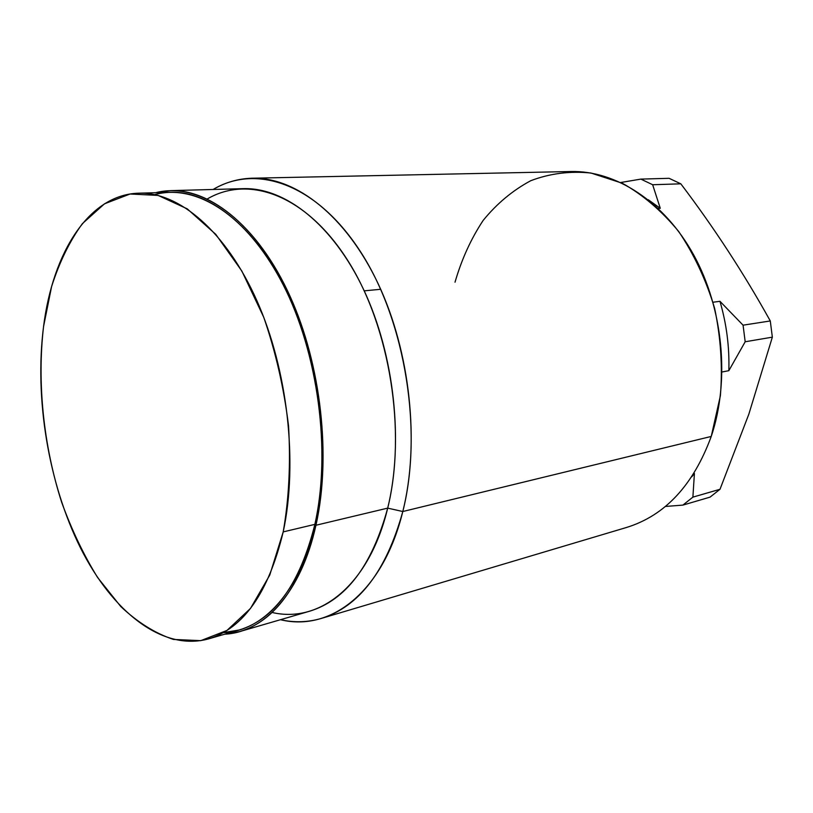 <?xml version="1.0" encoding="UTF-8"?>
<svg xmlns="http://www.w3.org/2000/svg" width="813" height="813" viewBox="0 0 813 813"><rect width="100%" height="100%" fill="white"/><g stroke="black" fill="none" stroke-linecap="round" stroke-linejoin="round"><path stroke-width="1.22" d="M710.054 497.129L720.003 489.284L748.834 414.193L772.35 337.161L770.287 320.952C743.631 272.995 713.804 227.284 680.816 183.819L669.089 178.311L680.816 183.819L652.656 184.744L640.857 179.104L669.089 178.311L640.857 179.104L652.656 184.744L660.278 208.291L648.286 199.754L660.278 208.291L658.225 208.392L660.278 208.291L652.656 184.744L680.816 183.819C713.804 227.284 743.631 272.995 770.287 320.952L772.35 337.161L745.186 341.765L743.072 325.18L770.287 320.952L743.072 325.18L745.186 341.765L728.834 370.687C729.546 347.181 726.588 324.062 719.962 301.308L743.072 325.18L719.962 301.308C726.588 324.062 729.546 347.181 728.834 370.687L722.056 371.988L728.834 370.687L745.186 341.765L772.35 337.161L748.834 414.193L720.003 489.284L692.889 497.129L694.414 473.522L691.68 476.896L693.753 473.694L694.414 473.522L692.889 497.129L720.003 489.284L710.054 497.129L682.9 505.107L692.889 497.129L682.9 505.107L665.369 506.458L682.9 505.107L710.054 497.129M620.756 182.498L640.857 179.104L620.756 182.498M712.981 302.233L719.962 301.308L712.981 302.233M272.05 612.453C319.641 623.754 369.234 585.248 387.699 508.125L402.801 511.519C383.065 592.321 330.454 632.036 280.475 619.709C294.215 622.778 307.792 622.362 321.216 618.459C359.021 606.752 386.216 571.102 402.801 511.519L711.243 436.439L402.801 511.519C419.975 443.176 410.321 351.938 378.228 283.91C346.053 215.811 295.983 177.071 252.274 178.21L570.98 171.523C615.604 170.466 664.191 201.35 693.763 255.048C723.255 308.727 730.044 380.779 711.243 436.439L720.389 395.707C722.706 366.633 720.775 337.486 714.607 308.279C706.07 279.906 694.068 254.276 678.611 231.39C661.589 210.77 642.819 194.724 622.301 183.24L590.98 173.027C569.943 170.893 549.893 173.443 530.828 180.679C512.749 190.344 496.855 203.596 483.156 220.425C470.951 238.89 461.571 259.489 455.016 282.213M364.224 290.851L380.687 289.286L364.224 290.851M252.274 178.21C238.311 178.596 225.252 182.356 213.108 189.47C256.959 163.271 317.944 184.419 361.744 253.636C405.565 322.537 423.024 432.059 402.801 511.519L387.699 508.125C406.622 432.16 390.047 327.863 348.584 261.776C307.141 195.415 249.225 174.389 207.305 198.951M711.243 436.439C693.326 485.137 665.146 515.462 626.711 527.413L321.216 618.459M315.942 525.249C331.369 456.825 321.226 365.037 290.211 296.633C259.123 228.148 211.593 189.297 170.679 190.628L155.629 192.722C197.071 181.817 248.89 214.652 284.235 284.133C319.539 353.462 332.436 452.455 315.942 525.249C301.105 592.657 264.123 632.423 224.754 634.191L239.723 631.579C275.434 620.705 300.84 585.258 315.942 525.249L387.699 508.125L315.942 525.249M170.679 190.628L243.28 188.657C285.017 187.325 332.863 224.439 363.685 289.702C394.427 354.895 403.878 442.414 387.699 508.125C371.927 565.787 345.85 600.167 309.458 611.264L239.723 631.579M138.708 193.189C88.973 194.49 52.845 252.396 43.567 326.46C34.39 398.431 48.445 483.237 80.314 547.576C112.235 611.447 162.214 651.64 208.494 638.906C243.646 628.236 268.544 592.565 283.198 531.905L314.875 524.365L283.198 531.905C298.117 462.78 287.7 369.813 256.827 300.525C225.882 231.156 178.911 191.838 138.708 193.189L170.598 192.295C211.228 190.943 258.412 229.49 289.276 297.446C320.068 365.322 330.169 456.418 314.875 524.365C299.885 584.008 274.642 619.232 239.134 630.014L223.301 632.636C262.792 631.488 300.027 591.915 314.875 524.365C331.287 451.804 318.279 353.096 282.944 284.265C247.579 215.282 195.872 183.128 154.724 194.632M283.198 531.905L269.743 575.116L250.506 608.419L226.99 630.421L200.77 640.654L173.423 639.435C155.1 633.307 137.539 622.321 120.741 606.488L97.59 577.484C83.597 554.822 71.605 529.71 61.615 502.139C43.536 445.687 36.971 382.791 43.567 326.46L51.585 286.633C59.39 262.142 69.674 241.136 82.418 223.616L104.481 203.829L130.06 194.012L158.098 195.415L187.214 208.829L215.75 234.327L241.857 271.064L263.717 317.212C275.688 351.816 283.961 388.045 288.544 425.9C290.739 463.532 288.961 498.867 283.198 531.905M208.494 638.906L239.134 630.014"/></g></svg>
